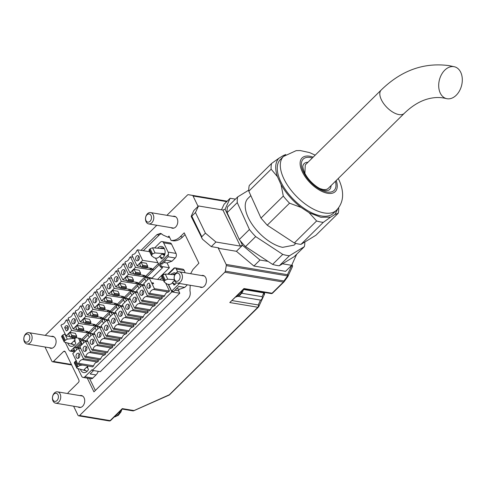 <?xml version="1.0" encoding="UTF-8"?>
<svg xmlns="http://www.w3.org/2000/svg" width="486" height="486" viewBox="0 0 486 486"><rect width="100%" height="100%" fill="white"/><g stroke="black" fill="none" stroke-linecap="round" stroke-linejoin="round"><path stroke-width="0.73" d="M268.017 261.371L259.986 260.028L242.496 245.296L240.321 240.795A42.993 21.348 45.4 0 0 245.533 246.609L255.672 236.603L282.749 254.385A42.993 21.348 45.4 0 0 286.187 255.278A42.993 21.348 45.4 0 0 289.437 255.764L304.345 246.663A42.993 21.348 45.4 0 0 304.831 242.016M233.316 226.306L225.067 209.235L230.151 198.258L235.424 199.145M296.685 254.227L291.661 265.332L282.518 263.801M291.661 265.332L285.58 271.334L253.905 266.03L259.986 260.028M225.067 209.235L222.922 210.049L240.351 246.104L242.496 245.296L236.415 251.298L218.329 248.267L226.136 264.427A1.64 1.172 99.5 0 1 226.3 264.998A1.64 1.172 99.5 0 1 226.282 265.629L225.334 271.152A1.64 1.172 99.5 0 1 225.14 271.759A1.64 1.172 99.5 0 1 224.799 272.239L79.607 415.506A1.64 1.172 99.5 0 1 78.714 415.834A1.64 1.172 99.5 0 1 77.967 415.214L73.605 406.193M253.905 266.03L236.415 251.298M221.495 209.806L224.064 204.266L230.151 198.258M191.192 216.495L202.51 239.24L211.27 246.621L215.936 242.016L205.42 233.159L195.457 212.546L198.507 205.961L193.841 210.56L191.302 216.051M211.27 246.621L218.73 247.872L218.329 248.267M240.351 246.104L215.936 242.016M198.507 205.961L222.922 210.049M166.905 215.316L187.475 195.026A1.64 1.172 99.5 0 1 187.906 194.74A1.64 1.172 99.5 0 1 188.368 194.692A1.64 1.172 99.5 0 1 188.374 194.692L192.322 195.384A1.64 1.172 99.5 0 1 192.742 195.585A1.64 1.172 99.5 0 1 193.057 195.998L198.075 206.38M45.222 335.383L156.814 225.273M67.852 393.581A1.64 1.172 99.5 0 1 67.87 393.423A1.64 1.172 99.5 0 1 68.411 392.342L78.55 382.336L79.084 381.249L78.939 380.046L65.252 351.736L64.517 351.117L63.617 351.451L53.478 361.456A1.64 1.172 99.5 0 1 52.585 361.784A1.64 1.172 99.5 0 1 51.838 361.165L44.991 346.992M52.585 361.784A1.64 1.172 99.5 0 1 52.579 361.784L71.655 364.98M78.714 415.834A1.64 1.172 99.5 0 1 78.708 415.834L109.235 420.949A1.64 1.172 99.5 0 1 109.229 420.943A1.64 1.64 0 0 0 110.656 420.493A1.64 0.814 45.4 0 0 110.741 420.372M201.562 275.526A6.069 4.344 99.5 0 1 203.008 275.434A6.069 4.344 99.5 0 1 205.754 277.725A6.069 4.344 99.5 0 1 205.572 284.395A6.069 4.344 99.5 0 1 201.004 287.414A6.069 4.344 99.5 0 1 199.667 286.855M79.88 395.592A6.069 4.344 99.5 0 1 81.326 395.501A6.069 4.344 99.5 0 1 84.072 397.791A6.069 4.344 99.5 0 1 83.89 404.461A6.069 4.344 99.5 0 1 79.315 407.481A6.069 4.344 99.5 0 1 77.985 406.922M51.261 336.397A6.069 4.344 99.5 0 1 52.707 336.306A6.069 4.344 99.5 0 1 55.459 338.59A6.069 4.344 99.5 0 1 55.27 345.26A6.069 4.344 99.5 0 1 50.702 348.286A6.069 4.344 99.5 0 1 49.365 347.727M172.943 216.331A6.069 4.344 99.5 0 1 174.389 216.24A6.069 4.344 99.5 0 1 177.141 218.524A6.069 4.344 99.5 0 1 176.959 225.194A6.069 4.344 99.5 0 1 172.384 228.213A6.069 4.344 99.5 0 1 171.048 227.661M190.627 273.697L192.942 269.493L198.889 263.212L184.206 232.837L180.355 236.639C177.487 239.41 174.407 240.679 171.115 240.449L168.994 236.068L167.877 237.168L162.871 234.963A18.377 13.152 99.5 0 1 162.701 234.677L160.477 233.365L156.905 234.689L141.025 250.357M190.196 285.27L189.947 290.962A18.383 13.152 99.5 0 0 189.959 290.999A18.377 13.152 99.5 0 0 190.069 291.302C190.621 294.328 189.935 296.91 188.009 299.036L93.938 391.862L87.304 378.138M291.837 264.949L291.91 265.095A1.64 1.403 24.8 0 1 292.493 266.128L292.135 267.142M287.809 276.607L292.384 266.79A1.64 1.64 0 0 0 292.378 265.386A1.64 0.808 -25.8 0 0 291.91 265.095L287.463 274.699A1.64 1.403 24.8 0 1 288.046 275.732L287.688 276.741M201.569 237.903L201.769 236.761L191.806 216.149L191.235 216.531M205.42 233.159L201.769 236.761M191.806 216.149L195.457 212.546M264.341 294.522L264.384 294.443A1.64 1.64 0 0 0 264.445 293.107A1.64 0.735 158.5 0 0 263.977 292.815L264.42 293.921L264.068 294.935M264.153 294.753L263.977 292.815A1.64 1.172 99.5 0 1 263.862 292.353M167.877 237.168L169.669 237.466M171.115 240.449L173.374 240.831A18.377 13.152 99.5 0 0 182.615 237.022L185.063 234.604M95.341 390.471L89.564 378.515M143.309 250.709L159.165 235.066A6.567 4.696 99.5 0 1 161.577 233.748M226.282 265.629L287.609 275.902L287.834 276.419M241.821 293.271L262.094 296.66L262.464 297.28L262.057 298.738L261.268 299.868L260.508 300.093L258.248 304.965A1.64 1.403 24.8 0 1 258.728 306.654L264.384 294.443M243.936 288.988L229.781 302.547L257.859 307.249L169.007 395.088M79.607 415.506L110.128 420.615L122.296 408.611L122.193 409.072L122.296 408.611L133.741 410.524A1.64 1.172 99.5 0 1 132.848 410.858A1.64 1.64 0 0 0 133.784 410.737L169.055 395.13A1.64 1.64 0 0 0 169.541 394.796A1.64 0.814 45.4 0 1 169.401 394.893A1.64 0.814 45.4 0 1 169.013 394.918L133.735 410.694M225.334 271.152L283.933 280.969A1.64 1.172 99.5 0 1 283.739 281.57A1.64 1.172 99.5 0 1 283.399 282.05L272.057 293.24L243.978 288.538L229.781 302.547M284.158 281.485L283.933 280.969L287.609 275.902A1.64 1.172 -80.5 0 0 287.627 275.264A1.64 1.172 -80.5 0 0 287.463 274.699L226.136 264.427M258.728 306.654A1.64 1.403 24.8 0 1 258.479 307.006A1.64 0.814 45.4 0 1 258.388 307.134A1.64 1.64 0 0 0 258.728 306.654M260.508 300.093L238.243 296.363M175.294 284.322L172.299 282.639L174.51 280.458M174.286 279.705L167.731 279.177L165.24 274.031L162.798 275.021L161.668 276.419L161.868 276.965M164.159 281.564L164.359 282.111L164.159 281.564L165.283 280.167L167.731 279.177M164.359 282.111L167.105 284.11L169.578 284.523L172.949 283.04L173.964 285.124L176.533 282.87M165.24 274.031L174.814 274.797M87.085 371.377L84.084 369.688L86.514 367.282L87.498 367.452M80.457 369.293A6.403 4.581 99.5 0 0 80.804 370.168A6.403 4.581 99.5 0 0 83.701 372.574A6.403 4.581 99.5 0 0 88.476 369.469L87.468 367.386L87.826 367.033L87.431 366.219M87.535 365.952L87.146 366.924L87.826 367.033M79.546 364.518L79.965 365.381L82.638 365.071M79.965 365.381L77.256 367.027L76.788 367.896L77.28 368.431L76.788 367.896M85.73 370.721L77.28 368.431M74.303 362.75L74.789 363.279L74.303 362.75L74.765 361.882L77.256 367.027M76.387 360.569L74.765 361.882M74.394 345.121L71.393 343.432L73.823 341.032L75.123 341.846M74.808 341.196L73.823 341.032M67.767 343.037A6.403 4.581 99.5 0 0 71.005 346.324A6.403 4.581 99.5 0 0 74.492 345.03A6.403 4.581 99.5 0 0 75.786 343.219L74.777 341.136L75.136 340.783L74.741 339.963M61.613 336.494L62.099 337.029L61.613 336.494L62.074 335.626L64.784 333.985L67.275 339.131L72.687 338.499L75.16 338.912L74.455 340.668L75.136 340.783M67.275 339.131L64.565 340.777L64.097 341.646L64.583 342.174L64.097 341.646M73.04 344.465L64.583 342.174M65.136 333.943L64.784 333.985M149.433 249.433L150.101 248.771L152.592 253.917L151.918 254.579L149.433 249.433L148.977 250.162L149.178 250.709M164.967 253.722L155.034 252.927L152.549 247.781L150.101 248.771M152.549 247.781L164.377 248.723M152.592 253.917L155.034 252.927M151.468 255.308L151.668 255.861L151.918 254.579M151.668 255.861L154.414 257.859L156.887 258.273L159.432 256.821L160.259 256.79L161.267 258.874A6.403 4.581 99.5 0 0 164.444 248.862A6.403 4.581 99.5 0 0 161.546 246.451A6.403 4.581 99.5 0 0 157.652 248.188M162.603 258.066L159.608 256.383L162.045 253.984L164.797 254.445M175.088 274.262L173.83 274.049L172.87 274.639M86.514 367.282L87.814 368.096M75.16 338.912L74.65 337.861M72.687 338.499L72.177 337.448M164.134 248.297L161.133 247.799L160.18 248.389M162.045 253.984L164.408 255.545M319.843 188.55L323.014 189.491A16.409 8.147 45.4 0 0 328.317 188.301L404.237 113.39A16.409 8.147 45.4 0 1 398.933 114.575A16.409 8.147 45.4 0 1 383.758 103.712A16.409 8.147 45.4 0 1 381.182 90.025L305.263 164.936L304.904 173.405M453.912 66.661A16.409 11.439 -75.6 0 1 454.58 66.801A16.409 11.439 -75.6 0 1 461.7 85.068A16.409 11.439 -75.6 0 1 447.09 98.737A16.409 11.439 -75.6 0 1 446.427 98.597A16.409 11.439 -75.6 0 1 439.301 80.33A16.409 11.439 -75.6 0 1 453.912 66.661M315.183 155.156L309.539 152.58L300.239 150.551L296.168 150.642L283.453 156.486L280.416 159.487A37.744 18.735 45.4 0 0 285.926 190.403A37.744 18.735 45.4 0 0 320.231 215.766A37.744 18.735 45.4 0 0 333.432 213.22L336.476 210.219C343.505 202.802 344.495 193.051 339.435 180.968L338.232 178.52M301.107 207.449L309.108 212.698L316.617 220.966L294.309 242.976L267.233 225.2L289.547 203.184L301.107 207.449C292.663 200.906 285.968 193.294 281.042 184.607L283.295 196.077L260.988 218.086L248.826 191.211L271.139 169.201L277.451 176.667C274.724 168.435 275.191 162.3 278.855 158.26L271.577 163.472L249.269 185.482A42.993 21.348 45.4 0 0 248.826 191.211M330.583 217.139L334.994 214.448L338.22 213.245L315.906 235.254L300.992 244.355L323.305 222.345L330.583 217.139L320.924 217.303L309.108 212.698M337.837 208.737L334.994 214.448M285.804 154.499L283.265 155.575L284.96 155.149M283.265 155.575L278.855 158.26M277.451 176.667L281.042 184.607M250.819 195.609L247.975 198.416A32.823 16.293 45.4 0 0 252.769 225.291A32.823 16.293 45.4 0 0 282.597 247.35L294.079 245.138L295.828 243.419M248.783 190.129L237.709 196.891A42.993 21.348 45.4 0 0 237.271 202.619L249.427 229.495A42.993 21.348 45.4 0 0 255.672 236.603M282.749 254.385L272.61 264.39L245.533 246.609M272.61 264.39A42.993 21.348 45.4 0 0 276.042 265.283A42.993 21.348 45.4 0 0 279.292 265.769L289.437 255.764M304.345 246.663L294.206 256.669L279.292 265.769M237.709 196.891L227.57 206.896A42.993 21.348 45.4 0 0 227.126 212.625L237.271 202.619M249.427 229.495L239.288 239.501L227.126 212.625M239.288 239.501A42.993 21.348 45.4 0 0 240.321 240.795M271.577 163.472A42.993 21.348 45.4 0 0 271.139 169.201M338.22 213.245A42.993 21.348 45.4 0 0 338.663 207.662M294.309 242.976A42.993 21.348 45.4 0 0 297.742 243.875A42.993 21.348 45.4 0 0 300.992 244.355M316.617 220.966A42.993 21.348 45.4 0 0 320.055 221.859A42.993 21.348 45.4 0 0 323.305 222.345M260.988 218.086L267.233 225.2M283.295 196.077A42.993 21.348 45.4 0 0 289.547 203.184M308.002 162.239A18.146 9.009 45.4 0 0 303.319 164.633C303.228 165.951 301.77 165.046 304.388 172.336C307.006 177.84 311.125 182.608 316.738 186.654C320.153 189.005 323.299 190.33 326.191 190.621L328.603 190.251A18.146 9.009 45.4 0 0 331.057 185.597M168.411 284.328L171.692 291.126L173.727 291.466L178.848 286.412L184.729 287.396L187.365 284.796M179.449 283.472L171.692 291.126M176.315 269.08A3.281 2.351 -80.5 0 0 174.863 267.847L182.742 269.165A3.281 2.351 -80.5 0 1 184.224 270.404L176.315 269.08L177.688 271.923M170.343 274.438L174.237 272.701L175.719 273.345M179.534 289.219A0.984 0.705 -80.5 0 0 178.812 290.798L175.045 290.166M174.826 267.841L174.049 268.047L167.779 274.238M184.613 271.279L184.637 271.255A0.693 0.346 45.4 0 0 184.625 271.267A0.693 0.346 45.4 0 0 184.637 271.68L185.166 272.78M179.595 289.231L184.729 287.396M184.224 270.404L184.637 271.255M174.425 283.933L174.79 284.693M98.306 371.347A9.191 6.579 99.5 0 1 95.997 374.943L90.123 373.959L93.573 370.557M168.18 284.292L171.862 291.91L92.364 370.35L92.054 369.706L84.892 376.772A3.281 2.351 99.5 0 1 83.106 377.434A3.281 2.351 99.5 0 1 81.624 376.2L77.954 368.613M95.997 374.943L92.808 378.096A3.281 2.351 99.5 0 1 91.022 378.758L83.106 377.434M163.43 274.541L163.636 274.335A0.984 0.486 45.4 0 1 163.958 274.262L163.982 274.268M171.862 291.91L179.777 293.234L178.581 290.762M165.629 283.034L169.486 291.023L154.414 288.672L149.311 278.12L143.734 283.624L148.838 294.176L149.7 293.319L164.62 295.822L163.606 296.825L148.838 294.176M149.311 278.12L163.418 280.319M153.637 283.794L151.675 283.01L153.139 282.761L153.637 283.794M164.62 295.822A5.413 3.876 -80.5 0 1 166.176 293.149A5.413 3.876 -80.5 0 1 168.472 292.025L153.552 289.522A5.413 3.876 -80.5 0 0 151.249 290.652A5.413 3.876 -80.5 0 0 149.7 293.319M146.45 296.527L161.37 299.03L162.391 298.021L147.319 295.676L146.45 296.527A5.413 3.876 -80.5 0 0 144.154 297.657A5.413 3.876 -80.5 0 0 142.605 300.324L141.736 301.18L136.639 290.628L142.216 285.124L144.646 285.501M161.37 299.03A5.413 3.876 -80.5 0 0 159.074 300.154A5.413 3.876 -80.5 0 0 157.525 302.827L142.605 300.324M157.525 302.827L156.51 303.829L141.736 301.18M139.354 303.531L154.275 306.034L155.289 305.026L140.217 302.681L139.354 303.531A5.413 3.876 -80.5 0 0 137.058 304.661A5.413 3.876 -80.5 0 0 135.503 307.328L134.64 308.185L129.537 297.632L135.114 292.129L137.544 292.505M154.275 306.034A5.413 3.876 -80.5 0 0 151.978 307.158A5.413 3.876 -80.5 0 0 150.429 309.831L135.503 307.328M150.429 309.831L149.409 310.833L134.64 308.185M132.253 310.536L147.179 313.033L148.194 312.03L133.121 309.685L132.253 310.536A5.413 3.876 -80.5 0 0 129.956 311.66A5.413 3.876 -80.5 0 0 128.407 314.333L127.545 315.189L122.442 304.631L128.018 299.133L130.448 299.51M147.179 313.033A5.413 3.876 -80.5 0 0 144.877 314.163A5.413 3.876 -80.5 0 0 143.327 316.829L128.407 314.333M143.327 316.829L142.313 317.838L127.545 315.189M125.157 317.54L140.077 320.037L141.092 319.035L126.02 316.69L125.157 317.54A5.413 3.876 -80.5 0 0 122.861 318.664A5.413 3.876 -80.5 0 0 121.306 321.337L120.443 322.188L115.34 311.635L120.917 306.137L123.347 306.514M140.077 320.037A5.413 3.876 -80.5 0 0 137.781 321.167A5.413 3.876 -80.5 0 0 136.232 323.834L121.306 321.337M136.232 323.834L135.211 324.836L120.443 322.188M118.055 324.545L132.982 327.042L133.996 326.039L118.924 323.688L118.055 324.545A5.413 3.876 -80.5 0 0 115.759 325.669A5.413 3.876 -80.5 0 0 114.21 328.342L113.347 329.192L108.244 318.64L113.821 313.136L116.251 313.519M132.982 327.042A5.413 3.876 -80.5 0 0 130.679 328.172A5.413 3.876 -80.5 0 0 129.13 330.838L114.21 328.342M129.13 330.838L128.116 331.841L113.347 329.192M110.96 331.549L125.88 334.046L126.901 333.044L111.823 330.693L110.96 331.549A5.413 3.876 -80.5 0 0 108.664 332.673A5.413 3.876 -80.5 0 0 107.114 335.346L106.246 336.197L101.149 325.644L106.726 320.14L109.156 320.523M125.88 334.046A5.413 3.876 -80.5 0 0 123.584 335.176A5.413 3.876 -80.5 0 0 122.035 337.843L107.114 335.346M122.035 337.843L121.014 338.845L106.246 336.197M103.864 338.554L118.784 341.05L119.799 340.048L104.727 337.697L103.864 338.554A5.413 3.876 -80.5 0 0 101.562 339.678A5.413 3.876 -80.5 0 0 100.013 342.351L99.15 343.201L94.047 332.649L99.624 327.145L102.054 327.528M118.784 341.05A5.413 3.876 -80.5 0 0 116.488 342.174A5.413 3.876 -80.5 0 0 114.933 344.847L100.013 342.351M114.933 344.847L113.918 345.85L99.15 343.201M96.763 345.558L111.683 348.055L112.703 347.053L97.631 344.702L96.763 345.558A5.413 3.876 -80.5 0 0 94.466 346.682A5.413 3.876 -80.5 0 0 92.917 349.355L92.048 350.206L86.951 339.653L92.528 334.149L94.958 334.526M111.683 348.055A5.413 3.876 -80.5 0 0 109.386 349.179A5.413 3.876 -80.5 0 0 107.837 351.852L92.917 349.355M107.837 351.852L106.823 352.854L92.048 350.206M89.667 352.563L104.587 355.059L105.602 354.057L90.53 351.706L89.667 352.563A5.413 3.876 -80.5 0 0 87.371 353.687A5.413 3.876 -80.5 0 0 85.815 356.36L84.953 357.21L79.85 346.658L85.427 341.154L87.857 341.53M104.587 355.059A5.413 3.876 -80.5 0 0 102.291 356.183A5.413 3.876 -80.5 0 0 100.742 358.856L85.815 356.36M100.742 358.856L99.721 359.859L84.953 357.21M97.492 362.064L98.506 361.062L83.434 358.711L82.565 359.561A5.413 3.876 -80.5 0 0 80.269 360.691A5.413 3.876 -80.5 0 0 78.72 363.358L93.64 365.861A5.413 3.876 -80.5 0 1 95.189 363.188A5.413 3.876 -80.5 0 1 97.492 362.064L82.565 359.561M83.434 358.711L78.331 348.158L72.754 353.662L77.857 364.214L92.626 366.863L93.64 365.861M146.067 281.321L144.907 278.934A0.656 0.468 -80.5 0 1 145.065 278.016L145.879 277.22L151.772 278.502M147.689 279.723L146.529 277.336L145.879 277.22M146.237 277.087L151.322 277.937A0.656 0.468 99.5 0 1 151.62 278.186M153.236 283.63L152.92 282.974L151.972 283.125M147.319 295.676L142.216 285.124M142.787 294.826A2.624 1.877 -80.5 0 0 143.668 292.068A2.624 1.877 -80.5 0 0 142.222 290.172A2.624 1.877 -80.5 0 0 140.794 290.707A2.624 1.877 -80.5 0 0 139.913 293.465A2.624 1.877 -80.5 0 0 141.359 295.354A2.624 1.877 -80.5 0 0 142.787 294.826M140.217 302.681L135.114 292.129M135.685 301.83A2.624 1.877 -80.5 0 0 136.572 299.072A2.624 1.877 -80.5 0 0 135.126 297.177A2.624 1.877 -80.5 0 0 133.699 297.711A2.624 1.877 -80.5 0 0 132.812 300.463A2.624 1.877 -80.5 0 0 134.258 302.359A2.624 1.877 -80.5 0 0 135.685 301.83M133.121 309.685L128.018 299.133M128.59 308.829A2.624 1.877 -80.5 0 0 129.47 306.077A2.624 1.877 -80.5 0 0 128.025 304.181A2.624 1.877 -80.5 0 0 126.597 304.716A2.624 1.877 -80.5 0 0 125.716 307.468A2.624 1.877 -80.5 0 0 127.162 309.363A2.624 1.877 -80.5 0 0 128.59 308.829M126.02 316.69L120.917 306.137M121.488 315.833A2.624 1.877 -80.5 0 0 122.375 313.081A2.624 1.877 -80.5 0 0 120.929 311.186A2.624 1.877 -80.5 0 0 119.501 311.714A2.624 1.877 -80.5 0 0 118.614 314.472A2.624 1.877 -80.5 0 0 120.06 316.368A2.624 1.877 -80.5 0 0 121.488 315.833M118.924 323.688L113.821 313.136M114.392 322.838A2.624 1.877 -80.5 0 0 115.273 320.08A2.624 1.877 -80.5 0 0 113.833 318.19A2.624 1.877 -80.5 0 0 112.4 318.719A2.624 1.877 -80.5 0 0 111.519 321.477A2.624 1.877 -80.5 0 0 112.965 323.372A2.624 1.877 -80.5 0 0 114.392 322.838M111.823 330.693L106.726 320.14M107.297 329.842A2.624 1.877 -80.5 0 0 108.178 327.084A2.624 1.877 -80.5 0 0 106.732 325.195A2.624 1.877 -80.5 0 0 105.304 325.723A2.624 1.877 -80.5 0 0 104.417 328.481A2.624 1.877 -80.5 0 0 105.863 330.377A2.624 1.877 -80.5 0 0 107.297 329.842M104.727 337.697L99.624 327.145M100.195 336.847A2.624 1.877 -80.5 0 0 101.082 334.089A2.624 1.877 -80.5 0 0 99.636 332.199A2.624 1.877 -80.5 0 0 98.202 332.728A2.624 1.877 -80.5 0 0 97.322 335.486A2.624 1.877 -80.5 0 0 98.767 337.375A2.624 1.877 -80.5 0 0 100.195 336.847M97.631 344.702L92.528 334.149M93.099 343.851A2.624 1.877 -80.5 0 0 93.98 341.093A2.624 1.877 -80.5 0 0 92.534 339.204A2.624 1.877 -80.5 0 0 91.107 339.732A2.624 1.877 -80.5 0 0 90.226 342.49A2.624 1.877 -80.5 0 0 91.672 344.38A2.624 1.877 -80.5 0 0 93.099 343.851M90.53 351.706L85.427 341.154M85.998 350.856A2.624 1.877 -80.5 0 0 86.885 348.098A2.624 1.877 -80.5 0 0 85.439 346.208A2.624 1.877 -80.5 0 0 84.011 346.737A2.624 1.877 -80.5 0 0 83.124 349.495A2.624 1.877 -80.5 0 0 84.57 351.384A2.624 1.877 -80.5 0 0 85.998 350.856M77.857 364.214L78.72 363.358M78.902 357.86A2.624 1.877 -80.5 0 0 79.783 355.102A2.624 1.877 -80.5 0 0 78.337 353.213A2.624 1.877 -80.5 0 0 76.91 353.741A2.624 1.877 -80.5 0 0 76.029 356.499A2.624 1.877 -80.5 0 0 77.474 358.389A2.624 1.877 -80.5 0 0 78.902 357.86M144.518 285.191L143.868 285.075M138.966 288.326L137.811 285.938A0.656 0.468 -80.5 0 1 137.969 285.021L138.777 284.225A0.656 0.468 -80.5 0 1 139.433 284.334L140.588 286.728M137.423 292.195L136.766 292.08M137.392 292.189L132.338 291.339L133.492 293.732M132.338 291.339A0.656 0.468 -80.5 0 0 131.682 291.229L130.868 292.025A0.656 0.468 -80.5 0 0 130.716 292.943L131.87 295.33M124.768 302.335L123.614 299.947A0.656 0.468 -80.5 0 1 123.772 299.03L124.58 298.228A0.656 0.468 -80.5 0 1 125.236 298.343L126.39 300.737M130.327 299.2L129.671 299.084M117.673 309.339L116.519 306.952A0.656 0.468 -80.5 0 1 116.67 306.034L117.484 305.232A0.656 0.468 -80.5 0 1 118.141 305.348L119.295 307.741M123.225 306.198L122.569 306.089M116.13 313.203L115.474 313.093M116.099 313.203L111.039 312.352L112.193 314.74M111.039 312.352A0.656 0.468 -80.5 0 0 110.389 312.237L109.575 313.039A0.656 0.468 -80.5 0 0 109.417 313.956L110.571 316.343M109.028 320.207L108.372 320.092M108.998 320.201L103.943 319.357L105.098 321.744M103.943 319.357A0.656 0.468 -80.5 0 0 103.287 319.241L102.479 320.043A0.656 0.468 -80.5 0 0 102.321 320.96L103.475 323.348M96.38 330.352L95.22 327.959A0.656 0.468 -80.5 0 1 95.378 327.048L96.192 326.246A0.656 0.468 -80.5 0 1 96.842 326.361L98.002 328.749M101.932 327.212L101.276 327.096M94.831 334.216L94.181 334.101M94.8 334.21L89.746 333.366L90.9 335.753M89.746 333.366A0.656 0.468 -80.5 0 0 89.09 333.25L88.282 334.052A0.656 0.468 -80.5 0 0 88.124 334.963L89.278 337.357M82.183 344.361L81.028 341.968A0.656 0.468 -80.5 0 1 81.18 341.057L81.994 340.255A0.656 0.468 -80.5 0 1 82.65 340.37L83.805 342.758M87.735 341.221L87.079 341.105M80.609 348.219L75.549 347.375L76.703 349.762M75.549 347.375A0.656 0.468 -80.5 0 0 74.893 347.259L74.085 348.061L73.927 348.972L75.081 351.366M80.64 348.225L79.983 348.11M149.123 283.15L150.678 286.369A2.624 1.877 -80.5 0 1 148.455 288.35A2.624 1.877 -80.5 0 1 147.264 287.36A2.624 1.877 -80.5 0 1 147.288 284.596A2.624 1.877 -80.5 0 1 149.123 283.15M149.791 284.529A2.624 1.877 -80.5 0 0 149.524 287.742A2.624 1.877 -80.5 0 0 149.676 288.004M79.382 353.936A2.624 1.877 -80.5 0 0 79.169 354.118A2.624 1.877 -80.5 0 0 78.696 358.042M86.478 346.931A2.624 1.877 -80.5 0 0 86.271 347.113A2.624 1.877 -80.5 0 0 85.791 351.038M93.579 339.927A2.624 1.877 -80.5 0 0 93.367 340.109A2.624 1.877 -80.5 0 0 92.887 344.033M100.675 332.922A2.624 1.877 -80.5 0 0 100.468 333.11A2.624 1.877 -80.5 0 0 99.988 337.029M107.771 325.924A2.624 1.877 -80.5 0 0 107.564 326.106A2.624 1.877 -80.5 0 0 107.084 330.024M114.872 318.919A2.624 1.877 -80.5 0 0 114.66 319.102A2.624 1.877 -80.5 0 0 114.186 323.02M121.968 311.915A2.624 1.877 -80.5 0 0 121.761 312.097A2.624 1.877 -80.5 0 0 121.281 316.015M129.069 304.91A2.624 1.877 -80.5 0 0 128.857 305.093A2.624 1.877 -80.5 0 0 128.383 309.011M136.165 297.906A2.624 1.877 -80.5 0 0 135.959 298.088A2.624 1.877 -80.5 0 0 135.479 302.013M143.267 290.901A2.624 1.877 -80.5 0 0 143.054 291.084A2.624 1.877 -80.5 0 0 142.574 295.008M154.414 288.672L153.552 289.522M159.955 279.778L162.124 277.634M98.506 361.062L97.753 359.506M78.331 348.158L80.761 348.535M105.602 354.057L104.855 352.502M112.703 347.053L111.95 345.497M119.799 340.048L119.052 338.493M126.901 333.044L126.147 331.488M133.996 326.039L133.243 324.484M141.092 319.035L140.345 317.48M148.194 312.03L147.44 310.481M155.289 305.026L154.542 303.477M162.391 298.021L161.638 296.472M168.472 292.025L169.486 291.023M92.364 370.35L100.274 371.675L179.777 293.234M77.62 347.52L81.429 343.766M81.192 342.43L80.141 341.543L78.495 338.135M65.264 342.363L68.927 349.944A3.281 2.351 -80.5 0 0 70.379 351.178L74.565 351.876M80.141 341.543L70.379 351.178L72.882 350.631L74.133 349.398M162.099 258.443L161.735 257.683M155.459 258.03L158.63 264.098A0.984 0.486 45.4 0 0 159.457 264.913M157.573 279.407L169.377 267.756L162.142 266.547A0.984 0.486 -134.6 0 1 161.091 265.66L159.785 262.956A0.984 0.486 45.4 0 0 160.836 263.843L167.998 256.778L168.393 254.464A3.281 2.351 -80.5 0 0 168.101 252.094L163.624 242.824L171.534 244.148A3.281 2.351 -80.5 0 0 170.051 242.915L162.136 241.591A3.281 2.351 99.5 0 1 163.624 242.824M169.377 267.756L167.081 263.011L172.038 261.146L175.233 257.993A3.281 2.351 -80.5 0 0 176.017 253.419L168.101 252.094M68.994 320.231L66.564 319.855L65.701 320.705A5.413 3.876 -80.5 0 1 64.146 323.378A5.413 3.876 -80.5 0 1 61.85 324.502L60.987 325.353L66.09 335.911L71.667 330.407L86.739 332.752L85.986 331.203M66.09 335.911L69.856 336.585M75.919 337.673L80.858 338.56L80.403 339.009L81.757 339.234A0.984 0.486 -134.6 0 1 82.808 340.121L82.851 340.206M88.683 332.94L89.503 332.138L89.029 332.06L88.683 332.94L87.346 332.151L86.739 332.752M68.629 334.052L70.251 332.448L71.624 335.279A0.656 0.468 -80.5 0 1 71.466 336.197L70.652 336.998L70.002 336.883L68.629 334.052M70.002 336.883L75.743 337.849L76.551 337.047L76.709 336.136L75.342 333.305L70.251 332.448M83.021 330.668L87.954 331.555L87.346 332.151L89.029 332.06L95.475 325.699L94.32 324.891L93.834 325.748L78.762 323.403L73.186 328.907L76.952 329.581M88.513 332.582L87.674 332.132M73.186 328.907L68.083 318.354L68.951 317.498A5.413 3.876 -80.5 0 0 71.248 316.374A5.413 3.876 -80.5 0 0 72.797 313.701L73.665 312.85L78.762 323.403M76.089 313.227L73.665 312.85M95.608 325.577L95.785 325.942L96.599 325.134L95.608 325.577L94.77 325.134M95.475 325.699L95.785 325.942M103.239 318.051L102.88 318.938L103.694 318.13L101.544 318.148L102.576 318.695L96.131 325.055L94.448 325.152L95.056 324.551L90.117 323.664M80.287 321.902L75.184 311.35L76.047 310.493A5.413 3.876 -80.5 0 0 78.343 309.369A5.413 3.876 -80.5 0 0 79.898 306.696L80.761 305.846L85.864 316.398L80.287 321.902L84.054 322.576M83.191 306.223L80.761 305.846M97.218 316.659L102.151 317.546L100.936 318.743L85.864 316.398M102.71 318.573L101.866 318.13M102.576 318.695L102.88 318.938M87.383 314.898L82.28 304.345L83.149 303.489A5.413 3.876 -80.5 0 0 85.445 302.365A5.413 3.876 -80.5 0 0 86.994 299.692L87.857 298.841L92.96 309.394L87.383 314.898L91.149 315.572M90.287 299.218L87.857 298.841M109.982 311.933L110.796 311.125L110.322 311.046L109.982 311.933L108.518 310.882L108.032 311.745L92.96 309.394M109.806 311.569L108.967 311.125M124.531 297.037L124.179 297.924L124.993 297.116L122.837 297.134L123.869 297.681L116.901 304.564L117.077 304.929L117.891 304.121L115.741 304.139L116.768 304.686L110.322 311.046L108.639 311.143L109.253 310.542L104.314 309.655M94.478 307.893L89.381 297.341L90.244 296.484A5.413 3.876 -80.5 0 0 92.54 295.36A5.413 3.876 -80.5 0 0 94.09 292.687L94.958 291.837L100.061 302.389L94.478 307.893L98.245 308.567M97.388 292.214L94.958 291.837M111.409 302.65L116.348 303.537L115.133 304.74L100.061 302.389M116.901 304.564L116.063 304.121M116.768 304.686L117.077 304.929M101.58 300.889L96.477 290.336L97.34 289.48A5.413 3.876 -80.5 0 0 99.642 288.356A5.413 3.876 -80.5 0 0 101.191 285.683L102.054 284.832L107.157 295.385L101.58 300.889L105.347 301.563M104.484 285.209L102.054 284.832M118.511 295.646L123.444 296.533L122.229 297.736L107.157 295.385M124.003 297.566L123.165 297.116M123.869 297.681L124.179 297.924M108.676 293.884L103.579 283.332L104.441 282.481A5.413 3.876 -80.5 0 0 106.738 281.351A5.413 3.876 -80.5 0 0 108.287 278.685L109.156 277.828L114.253 288.38L108.676 293.884L112.442 294.559M111.586 278.205L109.156 277.828M131.275 290.92L132.089 290.118L129.938 290.13L131.275 290.92L130.26 290.112M125.607 288.641L130.546 289.528L129.331 290.731L114.253 288.38M115.777 286.88L110.674 276.327L111.537 275.477A5.413 3.876 -80.5 0 0 113.833 274.347A5.413 3.876 -80.5 0 0 115.389 271.68L116.251 270.824L121.354 281.376L115.777 286.88L119.544 287.554M118.681 271.206L116.251 270.824M138.37 283.915L139.19 283.113L138.717 283.034L138.37 283.915L136.912 282.87L136.426 283.727L121.354 281.376M138.2 283.557L137.362 283.107M145.472 276.911L146.286 276.109L145.818 276.03L145.472 276.911L145.162 276.674L138.717 283.034L137.034 283.125L137.641 282.524L132.708 281.643M122.873 279.875L117.77 269.323L118.639 268.472A5.413 3.876 -80.5 0 0 120.935 267.343A5.413 3.876 -80.5 0 0 122.484 264.676L123.353 263.819L128.45 274.371L122.873 279.875L126.639 280.55M125.777 264.202L123.353 263.819M145.296 276.552L144.457 276.103M145.162 276.674L144.008 275.866L143.522 276.722L128.45 274.371M152.926 269.025L152.568 269.906L152.264 269.669L145.818 276.03L144.135 276.121L144.743 275.519L139.804 274.639M129.975 272.871L124.872 262.319L125.734 261.468A5.413 3.876 -80.5 0 0 128.031 260.338A5.413 3.876 -80.5 0 0 129.586 257.671L130.448 256.815L135.551 267.367L129.975 272.871L133.741 273.551M132.878 257.197L130.448 256.815M152.397 269.548L151.553 269.098M152.264 269.669L151.11 268.861L150.624 269.718L135.551 267.367M152.568 269.906L153.382 269.104L151.231 269.116L151.839 268.515L146.906 267.634M157.719 262.713L142.647 260.368L137.07 265.866L131.967 255.314L132.836 254.464A5.413 3.876 -80.5 0 0 135.132 253.34A5.413 3.876 -80.5 0 0 136.681 250.667L137.544 249.816L149.579 251.687M142.647 260.368L137.544 249.816M172.038 261.146L166.157 260.162L162.196 264.068L160.836 263.843M171.534 244.148L176.017 253.419M75.743 337.849A0.656 0.468 99.5 0 1 75.385 337.983L70.294 337.132M72.614 319.205A2.624 1.877 -80.5 0 0 71.734 321.963A2.624 1.877 -80.5 0 0 73.179 323.852A2.624 1.877 -80.5 0 0 74.607 323.324A2.624 1.877 -80.5 0 0 75.488 320.566A2.624 1.877 -80.5 0 0 74.042 318.67A2.624 1.877 -80.5 0 0 72.614 319.205M79.716 312.2A2.624 1.877 -80.5 0 0 78.829 314.958A2.624 1.877 -80.5 0 0 80.275 316.848A2.624 1.877 -80.5 0 0 81.703 316.319A2.624 1.877 -80.5 0 0 82.59 313.561A2.624 1.877 -80.5 0 0 81.144 311.672A2.624 1.877 -80.5 0 0 79.716 312.2M86.812 305.196A2.624 1.877 -80.5 0 0 85.931 307.954A2.624 1.877 -80.5 0 0 87.377 309.843A2.624 1.877 -80.5 0 0 88.804 309.315A2.624 1.877 -80.5 0 0 89.685 306.557A2.624 1.877 -80.5 0 0 88.239 304.667A2.624 1.877 -80.5 0 0 86.812 305.196M93.907 298.191A2.624 1.877 -80.5 0 0 93.026 300.949A2.624 1.877 -80.5 0 0 94.472 302.839A2.624 1.877 -80.5 0 0 95.9 302.31A2.624 1.877 -80.5 0 0 96.787 299.552A2.624 1.877 -80.5 0 0 95.341 297.663A2.624 1.877 -80.5 0 0 93.907 298.191M101.009 291.187A2.624 1.877 -80.5 0 0 100.122 293.945A2.624 1.877 -80.5 0 0 101.568 295.834A2.624 1.877 -80.5 0 0 103.002 295.306A2.624 1.877 -80.5 0 0 103.883 292.548A2.624 1.877 -80.5 0 0 102.437 290.658A2.624 1.877 -80.5 0 0 101.009 291.187M108.105 284.182A2.624 1.877 -80.5 0 0 107.224 286.94A2.624 1.877 -80.5 0 0 108.67 288.83A2.624 1.877 -80.5 0 0 110.097 288.301A2.624 1.877 -80.5 0 0 110.984 285.543A2.624 1.877 -80.5 0 0 109.538 283.654A2.624 1.877 -80.5 0 0 108.105 284.182M131.633 290.033L131.099 290.561M115.206 277.178A2.624 1.877 -80.5 0 0 114.319 279.936A2.624 1.877 -80.5 0 0 115.765 281.831A2.624 1.877 -80.5 0 0 117.193 281.297A2.624 1.877 -80.5 0 0 118.08 278.539A2.624 1.877 -80.5 0 0 116.634 276.649A2.624 1.877 -80.5 0 0 115.206 277.178M122.302 270.173A2.624 1.877 -80.5 0 0 121.421 272.932A2.624 1.877 -80.5 0 0 122.867 274.827A2.624 1.877 -80.5 0 0 124.294 274.292A2.624 1.877 -80.5 0 0 125.175 271.534A2.624 1.877 -80.5 0 0 123.73 269.645A2.624 1.877 -80.5 0 0 122.302 270.173M129.404 263.169A2.624 1.877 -80.5 0 0 128.517 265.927A2.624 1.877 -80.5 0 0 129.962 267.822A2.624 1.877 -80.5 0 0 131.39 267.288A2.624 1.877 -80.5 0 0 132.277 264.536A2.624 1.877 -80.5 0 0 130.831 262.64A2.624 1.877 -80.5 0 0 129.404 263.169M136.499 256.171A2.624 1.877 -80.5 0 0 135.618 258.923A2.624 1.877 -80.5 0 0 137.064 260.818A2.624 1.877 -80.5 0 0 138.492 260.283A2.624 1.877 -80.5 0 0 139.373 257.531A2.624 1.877 -80.5 0 0 137.927 255.636A2.624 1.877 -80.5 0 0 136.499 256.171M77.353 325.45L82.438 326.3L83.805 329.131L78.72 328.281L77.353 325.45L75.731 327.048L77.098 329.879A0.656 0.468 -80.5 0 0 77.754 329.994L78.562 329.192A0.656 0.468 -80.5 0 0 78.72 328.281M82.183 330.729L82.839 330.845L83.653 330.043L83.805 329.131M84.449 318.445L89.539 319.296L90.906 322.127L85.815 321.276A0.656 0.468 -80.5 0 1 85.664 322.188L84.85 322.99A0.656 0.468 -80.5 0 1 84.193 322.874L82.827 320.043L84.449 318.445L85.815 321.276M89.284 323.725L89.934 323.84L90.748 323.038L90.906 322.127M91.55 311.441L92.917 314.272A0.656 0.468 -80.5 0 1 92.759 315.183L91.951 315.985A0.656 0.468 -80.5 0 1 91.295 315.87L89.928 313.039L91.55 311.441L96.635 312.291L98.002 315.122L92.917 314.272M96.38 316.72L97.036 316.836L97.844 316.04L98.002 315.122M98.646 304.436L100.013 307.267A0.656 0.468 -80.5 0 1 99.861 308.179L99.047 308.981A0.656 0.468 -80.5 0 1 98.391 308.865L97.024 306.034L98.646 304.436L103.731 305.287L105.104 308.118L100.013 307.267M103.482 309.722L104.132 309.831L104.946 309.035L105.104 308.118M105.741 297.432L110.832 298.283L112.199 301.113L107.114 300.263A0.656 0.468 -80.5 0 1 106.956 301.18L106.142 301.976A0.656 0.468 -80.5 0 1 105.492 301.861L104.119 299.03L105.741 297.432L107.114 300.263M110.577 302.717L111.233 302.833L112.041 302.031L112.199 301.113M112.843 290.428L117.928 291.278L119.301 294.109L114.21 293.258A0.656 0.468 -80.5 0 1 114.052 294.176L113.244 294.972A0.656 0.468 -80.5 0 1 112.588 294.862L111.221 292.025L112.843 290.428L114.21 293.258M117.673 295.713L118.329 295.828L119.143 295.026L119.301 294.109M119.939 283.423L121.312 286.254A0.656 0.468 -80.5 0 1 121.154 287.171L120.34 287.967A0.656 0.468 -80.5 0 1 119.69 287.858L118.317 285.027L119.939 283.423L125.03 284.274L126.396 287.105L121.312 286.254M124.774 288.708L125.431 288.824L126.239 288.022L126.396 287.105M127.04 276.419L132.125 277.269L133.492 280.1L128.407 279.25A0.656 0.468 -80.5 0 1 128.249 280.167L127.441 280.969A0.656 0.468 -80.5 0 1 126.785 280.853L125.418 278.022L127.04 276.419L128.407 279.25M131.87 281.704L132.526 281.819L133.34 281.017L133.492 280.1M134.136 269.414L135.503 272.245A0.656 0.468 -80.5 0 1 135.351 273.162L134.537 273.964A0.656 0.468 -80.5 0 1 133.881 273.849L132.514 271.018L134.136 269.414L139.227 270.265L140.594 273.096L135.503 272.245M138.972 274.699L139.622 274.815L140.436 274.013L140.594 273.096M139.616 264.013L141.238 262.41L142.605 265.241L142.447 266.158L141.639 266.96A0.656 0.468 -80.5 0 1 140.983 266.844L139.616 264.013M142.605 265.241L147.689 266.097L146.322 263.266L141.238 262.41M147.689 266.097A0.656 0.468 99.5 0 1 147.531 267.008L146.723 267.81L141.639 266.96M146.067 267.695L146.723 267.81M67.87 329.879L66.983 328.038L64.723 327.661L66.278 330.875A2.624 1.877 -80.5 0 0 68.113 329.429A2.624 1.877 -80.5 0 0 68.137 326.665A2.624 1.877 -80.5 0 0 66.947 325.675A2.624 1.877 -80.5 0 0 64.723 327.661M67.985 326.404A2.624 1.877 -80.5 0 0 66.983 328.038M138.972 256.365A2.624 1.877 -80.5 0 0 138.759 256.547A2.624 1.877 -80.5 0 0 138.279 260.466M131.87 263.369A2.624 1.877 -80.5 0 0 131.663 263.552A2.624 1.877 -80.5 0 0 131.184 267.47M124.774 270.374A2.624 1.877 -80.5 0 0 124.562 270.556A2.624 1.877 -80.5 0 0 124.088 274.475M117.673 277.378A2.624 1.877 -80.5 0 0 117.466 277.561A2.624 1.877 -80.5 0 0 116.986 281.479M110.577 284.383A2.624 1.877 -80.5 0 0 110.371 284.565A2.624 1.877 -80.5 0 0 109.891 288.484M103.475 291.381A2.624 1.877 -80.5 0 0 103.269 291.564A2.624 1.877 -80.5 0 0 102.789 295.488M96.38 298.386A2.624 1.877 -80.5 0 0 96.173 298.568A2.624 1.877 -80.5 0 0 95.693 302.492M89.284 305.39A2.624 1.877 -80.5 0 0 89.072 305.573A2.624 1.877 -80.5 0 0 88.592 309.497M82.183 312.395A2.624 1.877 -80.5 0 0 81.976 312.577A2.624 1.877 -80.5 0 0 81.496 316.501M75.087 319.399A2.624 1.877 -80.5 0 0 74.874 319.581A2.624 1.877 -80.5 0 0 74.401 323.506M162.142 266.547L161.279 267.397L162.64 267.622L151.723 278.399M163.825 262.464L167.081 263.011M66.564 319.855L71.667 330.407M137.07 265.866L140.837 266.547M150.624 269.718L149.87 268.163M143.522 276.722L142.775 275.167M136.426 283.727L135.673 282.172M129.331 290.731L128.577 289.176M122.229 297.736L121.482 296.181M115.133 304.74L114.38 303.185M108.032 311.745L107.285 310.19M100.936 318.743L100.183 317.194M93.834 325.748L93.087 324.198M80.403 339.009L81.326 340.917M81.952 344.586L78.726 338.177M154.584 247.939L160.35 242.253A3.281 2.351 99.5 0 1 162.136 241.591M161.279 267.397A0.984 0.486 -134.6 0 1 160.228 266.51L158.922 263.807L158.63 264.098M151.055 215.559A4.101 2.934 99.5 0 1 150.077 221.282A4.101 2.934 99.5 0 1 145.982 220.565A4.101 2.934 99.5 0 1 146.96 214.842A4.101 2.934 99.5 0 1 151.055 215.559M153.199 214.751A5.741 4.113 99.5 0 1 153.023 221.057A5.741 4.113 99.5 0 1 148.698 223.918A5.741 4.113 99.5 0 1 146.098 221.756A5.741 4.113 99.5 0 1 146.274 215.444A5.741 4.113 99.5 0 1 150.599 212.589A5.741 4.113 99.5 0 1 153.199 214.751M179.668 274.76A4.101 2.934 99.5 0 1 178.69 280.477A4.101 2.934 99.5 0 1 174.602 279.76A4.101 2.934 99.5 0 1 175.58 274.043A4.101 2.934 99.5 0 1 179.668 274.76M181.813 273.946A5.741 4.113 99.5 0 1 181.643 280.258A5.741 4.113 99.5 0 1 177.317 283.113A5.741 4.113 99.5 0 1 174.717 280.951A5.741 4.113 99.5 0 1 174.887 274.639A5.741 4.113 99.5 0 1 179.213 271.783A5.741 4.113 99.5 0 1 181.813 273.946M57.986 394.826A4.101 2.934 99.5 0 1 57.008 400.543A4.101 2.934 99.5 0 1 52.919 399.826A4.101 2.934 99.5 0 1 53.897 394.11A4.101 2.934 99.5 0 1 57.986 394.826M60.13 394.012A5.741 4.113 99.5 0 1 59.96 400.324A5.741 4.113 99.5 0 1 55.635 403.18A5.741 4.113 99.5 0 1 53.035 401.017A5.741 4.113 99.5 0 1 53.205 394.711A5.741 4.113 99.5 0 1 57.53 391.85A5.741 4.113 99.5 0 1 60.13 394.012M29.373 335.626A4.101 2.934 99.5 0 1 28.388 341.348A4.101 2.934 99.5 0 1 24.3 340.631A4.101 2.934 99.5 0 1 25.278 334.915A4.101 2.934 99.5 0 1 29.373 335.626M31.517 334.818A5.741 4.113 99.5 0 1 31.341 341.129A5.741 4.113 99.5 0 1 27.016 343.985A5.741 4.113 99.5 0 1 24.415 341.822A5.741 4.113 99.5 0 1 24.592 335.51A5.741 4.113 99.5 0 1 28.917 332.655A5.741 4.113 99.5 0 1 31.517 334.818M292.001 264.603L292.378 265.386A1.64 0.808 -25.8 0 1 292.414 265.526M226.725 201.641L193.057 195.998M262.094 296.66L263.843 292.888L243.529 289.486M192.322 195.384L227.15 201.216M188.368 194.692L227.181 201.192L188.374 194.692M71.406 364.457L53.478 361.456M63.617 351.451L65.246 351.718M122.253 409.054L110.656 420.493A1.64 0.814 45.4 0 1 110.128 420.615A1.64 1.172 99.5 0 1 109.235 420.949M243.911 289.012L271.164 293.574A1.64 1.172 99.5 0 1 271.158 293.574A1.64 1.172 99.5 0 0 272.057 293.24A1.64 0.814 45.4 0 0 272.439 293.216A1.64 0.814 45.4 0 0 272.585 293.125L283.927 281.935A1.64 0.814 45.4 0 1 283.781 282.026A1.64 0.814 45.4 0 1 283.399 282.05L224.799 272.239M180.355 236.639L182.615 237.022M156.905 234.689L159.165 235.066M232.168 300.597L258.248 304.965A1.64 1.172 99.5 0 1 258.394 306.168A1.64 1.172 -80.5 0 1 257.859 307.249A1.64 0.814 45.4 0 0 258.242 307.225A1.64 0.814 45.4 0 0 258.388 307.134L169.541 394.796A1.64 0.814 45.4 0 0 169.632 394.675M122.229 409.078L132.848 410.858A1.64 1.172 99.5 0 1 132.842 410.858M287.943 276.388A1.64 1.64 0 0 1 287.779 276.662L284.103 281.728A1.64 1.64 0 0 1 283.927 281.935A1.64 0.814 45.4 0 0 284.018 281.807M271.164 293.574A1.64 1.64 0 0 0 272.585 293.125A1.64 0.814 45.4 0 0 272.67 292.997M165.283 280.167L162.798 275.021M164.608 280.835L162.124 275.684M174.681 274.784L173.046 274.511M75.439 361.213L77.93 366.365M62.749 334.963L65.239 340.109M62.074 335.626L64.565 340.777M161.99 248.534L160.356 248.261M164.584 255.12L163.594 254.95M313.172 157.142A23.632 11.731 45.4 0 0 302.079 171.315A23.632 11.731 45.4 0 0 325.942 192.906A23.632 11.731 45.4 0 0 336.221 180.5M312.334 157.962A21.992 10.917 45.4 0 0 303.234 171.558A21.992 10.917 45.4 0 0 324.836 191.472A21.992 10.917 45.4 0 0 335.389 181.327M283.453 156.486A37.744 18.735 45.4 0 0 283.441 177.87A37.744 18.735 45.4 0 0 323.269 212.765A37.744 18.735 45.4 0 0 336.476 210.219M168.344 274.28L174.863 267.847M84.892 376.772L92.808 378.096M130.297 299.194L125.236 298.343M123.195 306.198L118.141 305.348M101.902 327.206L96.842 326.361M87.705 341.215L82.65 340.37M144.488 285.185L139.433 284.334M80.913 342.703L76.266 347.296M74.893 350.971L72.882 350.631M159.785 262.956L168.393 254.464M175.233 257.993L167.998 256.778M88.379 332.703L81.757 339.234M76.551 337.047L71.466 336.197M76.709 336.136L71.624 335.279M97.036 316.836L91.951 315.985M97.844 316.04L92.759 315.183M104.132 309.831L99.047 308.981M104.946 309.035L99.861 308.179M125.431 288.824L120.34 287.967M126.239 288.022L121.154 287.171M139.622 274.815L134.537 273.964M140.436 274.013L135.351 273.162M142.447 266.158L147.531 267.008M132.526 281.819L127.441 280.969M133.34 281.017L128.249 280.167M118.329 295.828L113.244 294.972M119.143 295.026L114.052 294.176M111.233 302.833L106.142 301.976M112.041 302.031L106.956 301.18M89.934 323.84L84.85 322.99M90.748 323.038L85.664 322.188M82.839 330.845L77.754 329.994M83.653 330.043L78.562 329.192M159.189 264.755L146.626 277.154M144.883 278.873L139.525 284.158M137.787 285.877L132.429 291.157M130.685 292.882L125.333 298.161M123.59 299.88L118.232 305.165M116.488 306.885L111.136 312.17M109.393 313.889L104.034 319.174M102.291 320.894L96.939 326.179M95.195 327.898L89.837 333.183M88.1 334.903L82.808 340.121M109.672 311.69L103.226 318.051M130.965 290.677L124.519 297.037M138.067 283.672L131.621 290.033M158.393 263.612L152.914 269.025M81.909 343.796L81.593 344.106M161.091 265.66L160.228 266.51M239.513 293.35A10.012 7.162 99.5 0 1 237.047 295.786M242.192 290.707A10.012 7.162 99.5 0 1 235.868 296.946M117.831 413.422A10.012 7.162 99.5 0 1 115.358 415.852M120.51 410.773A10.012 7.162 99.5 0 1 114.186 417.012M264.445 293.107L264.305 292.426M164.195 281.916L161.704 276.771M74.352 362.963L76.837 368.109M61.661 336.713L64.146 341.858M151.504 255.666L149.014 250.515M381.182 90.025C401.315 70.403 423.926 62.269 449.015 65.628L454.58 66.801M446.427 98.597L443.59 97.996C438.457 97.115 433.111 97.461 427.54 99.023C419.631 101.228 411.861 106.015 404.237 113.39M179.729 289.255L176.515 288.714M130.029 298.951L124.938 298.1M122.928 305.955L117.843 305.105M101.635 326.969L96.55 326.112M87.437 340.972L82.353 340.121M80.342 347.976L75.251 347.125M94.533 333.967L89.448 333.117M108.73 319.964L103.646 319.108M115.832 312.96L110.741 312.103M137.125 291.946L132.04 291.096M144.221 284.942L139.136 284.091M96.678 316.969L91.593 316.119M103.779 309.965L98.688 309.114M125.072 288.957L119.981 288.101M139.269 274.948L134.179 274.092M146.365 267.944L141.28 267.093M132.168 281.953L127.083 281.096M117.97 295.956L112.886 295.105M110.875 302.96L105.79 302.11M89.582 323.974L84.491 323.123M82.48 330.978L77.396 330.128M148.698 223.918L173.83 228.122M150.599 212.589L175.725 216.792M243.559 289.358L242.623 291.91L239.944 295.3L235.795 297.019M177.317 283.113L202.443 287.323M179.213 271.783L204.345 275.993M121.877 409.425L120.941 411.976L118.262 415.366L114.107 417.091M57.53 391.85L82.663 396.06M55.635 403.18L80.761 407.39M27.016 343.985L52.148 348.195M28.917 332.655L54.043 336.865"/></g></svg>
